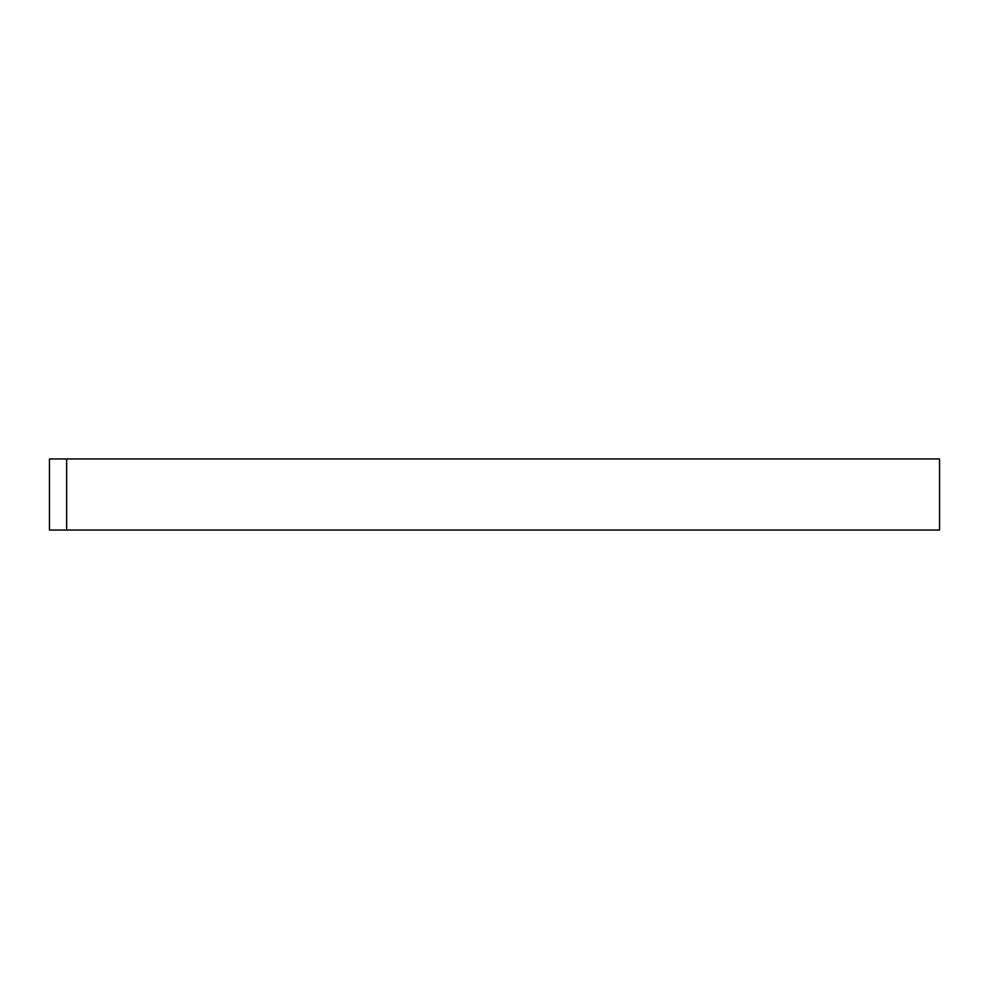 <?xml version="1.0" encoding="UTF-8"?>
<svg xmlns="http://www.w3.org/2000/svg" width="989" height="989" viewBox="0 0 989 989"><rect width="100%" height="100%" fill="white"/><g stroke="black" fill="none" stroke-linecap="round" stroke-linejoin="round"><path stroke-width="1.48" d="M49.45 530.055L49.45 458.945L49.45 530.055L66.659 530.055L66.659 458.945L49.45 458.945L66.659 458.945L66.659 530.055L939.55 530.055L49.45 530.055M939.55 458.945L66.659 458.945L939.55 458.945L939.55 530.055"/></g></svg>
